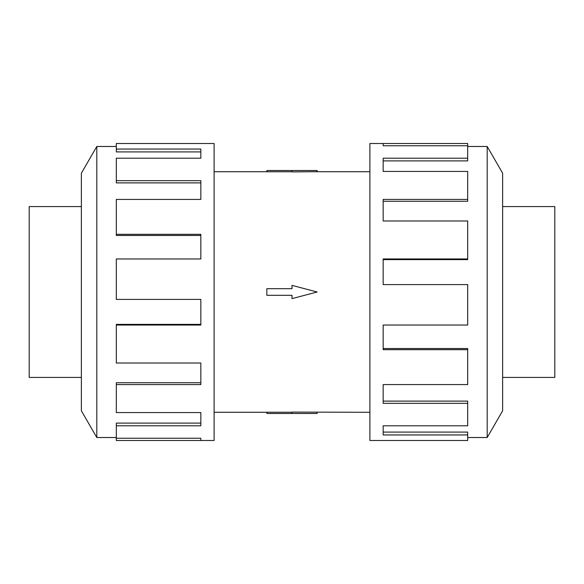 <?xml version="1.0" encoding="UTF-8"?>
<svg xmlns="http://www.w3.org/2000/svg" width="584" height="584" viewBox="0 0 584 584"><rect width="100%" height="100%" fill="white"/><g stroke="black" fill="none" stroke-linecap="round" stroke-linejoin="round"><path stroke-width="0.88" d="M214.109 171.718L266.844 171.718M266.844 412.282L214.109 412.282M369.891 412.282L292 412.1L292 413.479L266.844 413.479L266.844 412.231L292 412.231M292 171.769L266.844 171.769L266.844 170.521L317.156 170.521L317.156 171.718L369.891 171.718M317.156 171.718L292 171.9L292 170.521M502.627 206.583L554.8 206.583L554.8 377.417L502.627 377.417M81.373 206.583L29.2 206.583L29.2 377.417L81.373 377.417M467.696 437.526L487.195 437.526L502.627 410.793L502.627 173.207L487.195 146.475L467.696 146.475M383.162 145.766L383.162 143.511L467.696 143.511L467.696 145.766L383.162 145.766L383.162 143.511L369.891 143.511L369.891 440.489L467.696 440.489L467.696 434.941L383.162 434.941L383.162 425.787L383.162 432.087L467.696 432.087L467.696 434.941M116.304 437.526L96.805 437.526L81.373 410.793L81.373 173.207L96.805 146.475L116.304 146.475M96.805 437.526L96.805 146.475M116.304 149.059L200.838 149.059L200.838 158.213L200.838 151.913L116.304 151.913L116.304 143.511L214.109 143.511L214.109 440.489L116.304 440.489L116.304 438.234L200.838 438.234L200.838 440.489L200.838 438.234M200.838 158.213L116.304 158.213L116.304 180.66L200.838 180.66L200.838 199.414L116.304 199.414L116.304 234.323L200.838 234.323L200.838 258.96L116.304 258.96L116.304 299.402L200.838 299.402L200.838 325.04L116.304 325.04L116.304 363.014L200.838 363.014L200.838 384.586L116.304 384.586L116.304 412.567L200.838 412.567L200.838 425.787L116.304 425.787L116.304 438.234M116.304 425.787L116.304 423.108L200.838 423.108L200.838 412.567M116.304 384.586L116.304 382.732L200.838 382.732L200.838 363.014M116.304 325.04L116.304 324.383L200.838 324.383L200.838 299.402M200.838 258.96L200.838 235.476L116.304 235.476L116.304 234.323M200.838 199.414L200.838 182.887L116.304 182.887L116.304 180.66M383.162 425.787L467.696 425.787L467.696 403.34L383.162 403.34L383.162 384.586L383.162 401.113L467.696 401.113L467.696 403.34M383.162 384.586L467.696 384.586L467.696 349.677L383.162 349.677L383.162 325.04L383.162 348.524L467.696 348.524L467.696 349.677M383.162 325.04L467.696 325.04L467.696 284.598L383.162 284.598L383.162 258.96L467.696 258.96L467.696 259.617L383.162 259.617L383.162 284.598M467.696 258.96L467.696 220.986L383.162 220.986L383.162 199.414L467.696 199.414L467.696 201.268L383.162 201.268L383.162 220.986M467.696 199.414L467.696 171.433L383.162 171.433L383.162 158.213L467.696 158.213L467.696 160.892L383.162 160.892L383.162 171.433M467.696 158.213L467.696 145.766M487.195 146.475L487.195 437.526M292 413.479L317.156 413.479L317.156 412.282M292 295.314L292 298.621L317.156 292L292 285.379L292 288.686L266.844 288.686L266.844 295.314L292 295.314"/></g></svg>
